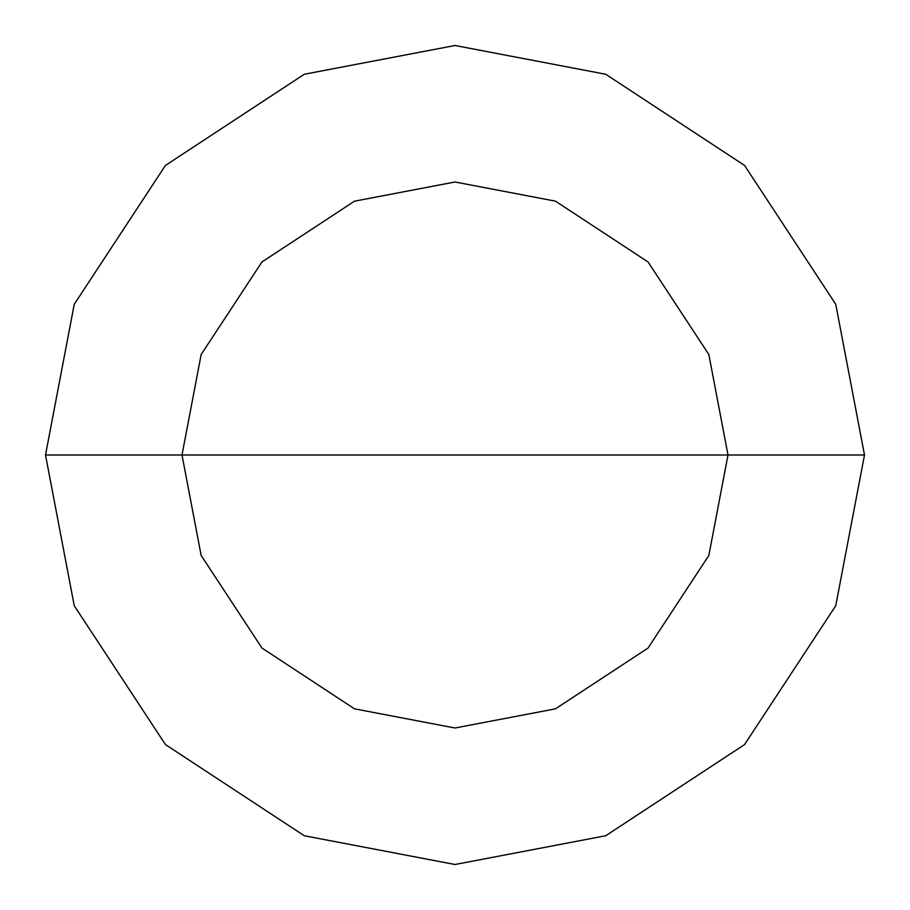 <?xml version="1.0" encoding="UTF-8"?>
<svg xmlns="http://www.w3.org/2000/svg" width="910" height="910" viewBox="0 0 910 910"><rect width="100%" height="100%" fill="white"/><g stroke="black" fill="none" stroke-linecap="round" stroke-linejoin="round"><path stroke-width="1.36" d="M182 455L201.167 354.513L261.955 261.955L354.513 201.167L455 182L555.487 201.167L648.045 261.955L708.833 354.513L728 455L182 455L201.167 555.487L261.955 648.045L354.513 708.833L455 728L555.487 708.833L648.045 648.045L708.833 555.487L728 455L864.5 455L835.744 605.73L744.562 744.562L605.73 835.744L455 864.5L304.27 835.744L165.438 744.562L74.256 605.73L45.5 455L74.256 605.73L165.438 744.562L304.27 835.744L455 864.5L605.73 835.744L744.562 744.562L835.744 605.73L864.5 455L835.744 304.27L744.562 165.438L605.73 74.256L455 45.5L304.27 74.256L165.438 165.438L74.256 304.27L45.5 455L728 455L708.833 555.487L648.045 648.045L555.487 708.833L455 728L354.513 708.833L261.955 648.045L201.167 555.487L182 455L45.5 455L74.256 304.27L165.438 165.438L304.27 74.256L455 45.5L605.73 74.256L744.562 165.438L835.744 304.27L864.5 455L728 455L708.833 354.513L648.045 261.955L555.487 201.167L455 182L354.513 201.167L261.955 261.955L201.167 354.513L182 455"/></g></svg>
